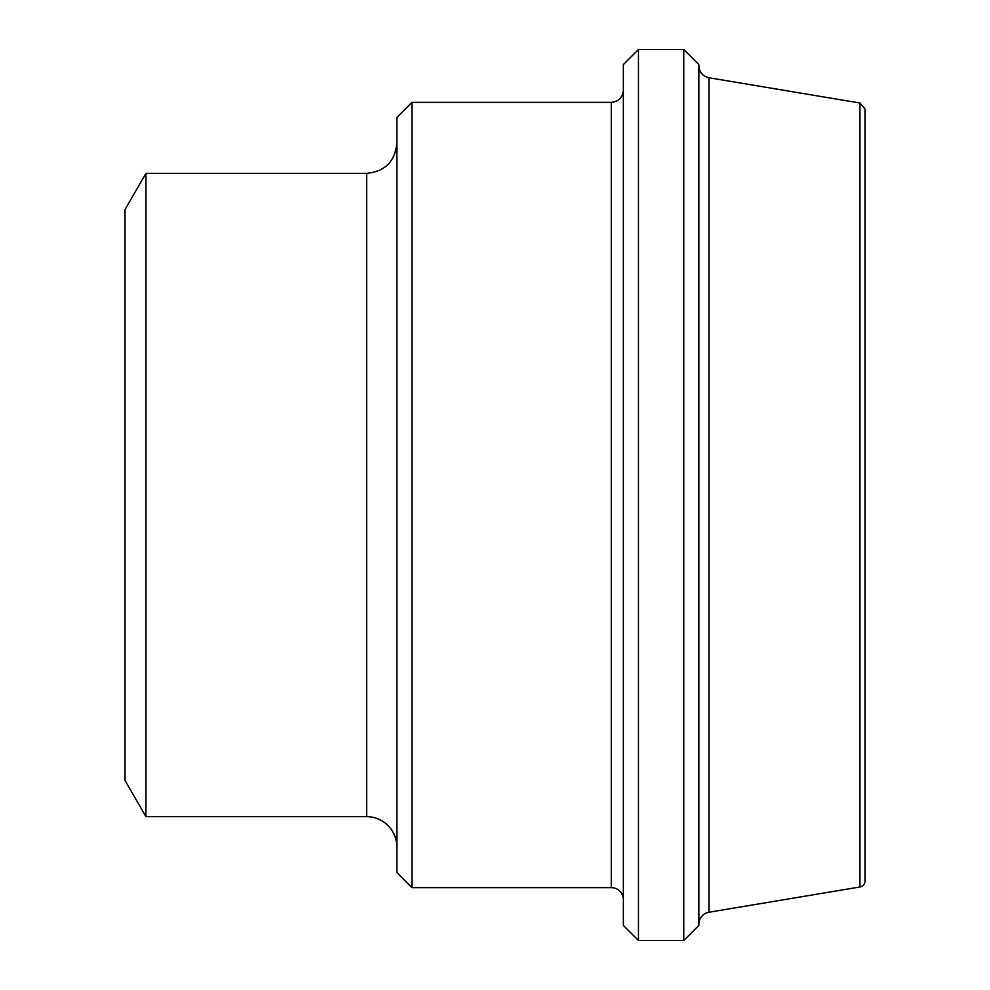 <?xml version="1.0" encoding="UTF-8"?>
<svg xmlns="http://www.w3.org/2000/svg" width="990" height="990" viewBox="0 0 990 990"><rect width="100%" height="100%" fill="white"/><g stroke="black" fill="none" stroke-linecap="round" stroke-linejoin="round"><path stroke-width="1.49" d="M859.951 886.978A6.039 6.039 0 0 0 864.988 881.026L864.988 108.974L859.951 103.022L859.951 886.978L708.964 912.248L708.964 77.752C702.702 76.23 699.336 72.258 698.878 65.835M698.878 495L698.878 64.598L683.768 49.5L683.768 940.5L698.878 925.403L698.878 495M638.463 49.5L623.366 64.598L623.366 925.403L638.463 940.5L638.463 49.5L683.768 49.5M411.939 102.354L396.841 117.464L396.841 872.537L411.939 887.646L411.939 102.354L611.288 102.354L611.288 887.646A12.078 12.078 0 0 1 623.366 899.724M145.938 816.663L145.938 173.337L125.012 209.583L125.012 780.417L145.938 816.663L366.634 816.663A30.207 30.207 0 0 1 396.841 846.871M698.878 924.165A12.078 12.078 0 0 1 708.964 912.248M145.938 173.337L366.634 173.337L366.634 816.663M638.463 940.5L683.768 940.5M411.939 887.646L611.288 887.646M366.634 173.337C384.986 171.542 395.047 161.481 396.841 143.129M611.288 102.354C618.626 101.636 622.648 97.614 623.366 90.276M859.951 103.022L708.964 77.752"/></g></svg>
